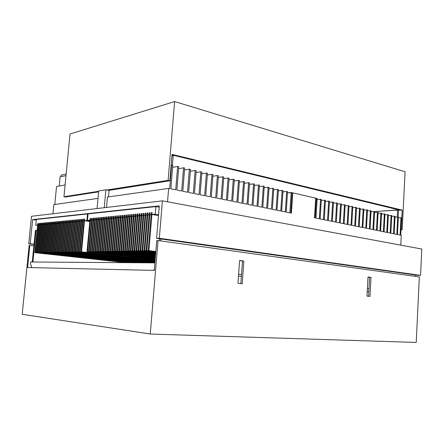 <?xml version="1.0" encoding="UTF-8"?>
<svg xmlns="http://www.w3.org/2000/svg" width="444" height="444" viewBox="0 0 444 444"><rect width="100%" height="100%" fill="white"/><g stroke="black" fill="none" stroke-linecap="round" stroke-linejoin="round"><path stroke-width="0.67" d="M66.983 220.724L66.478 220.773L66.323 222.377L65.423 222.461L65.579 220.857L65.079 220.907L64.924 222.505L64.03 222.588L64.186 220.995L63.686 221.04L63.536 222.633L62.648 222.716L62.804 221.129L62.31 221.173L62.154 222.76L61.278 222.844L61.427 221.256L60.939 221.306L60.784 222.888L59.912 222.966L60.062 221.389L59.574 221.439L59.424 223.016L58.558 223.093L58.708 221.523L58.225 221.567L58.07 223.138L57.209 223.215L57.365 221.65L56.882 221.695L56.727 223.26L55.872 223.343L56.027 221.778L55.55 221.822L55.395 223.388L54.545 223.465L54.701 221.906L54.224 221.95L54.074 223.51L53.23 223.587L53.38 222.033L52.908 222.078L52.758 223.632L51.92 223.704L52.07 222.161L51.604 222.205L51.449 223.748L50.616 223.826L50.771 222.283L50.305 222.327L50.155 223.87L49.328 223.948L49.478 222.411L49.018 222.455L48.862 223.987L48.046 224.065L48.196 222.533L47.736 222.577L47.586 224.109L46.77 224.181L46.92 222.655L46.465 222.699L46.315 224.226L45.504 224.298L45.654 222.777L45.199 222.821L45.049 224.342L44.245 224.414L44.394 222.899L43.945 222.944L43.795 224.459L42.996 224.531L43.146 223.021L42.696 223.06L42.546 224.57L41.753 224.647L41.903 223.138L41.459 223.182L41.309 224.686L40.521 224.758L40.67 223.26L40.226 223.299L40.082 224.797L39.294 224.869L39.444 223.376L39.005 223.415L38.856 224.914L38.079 224.986L38.228 223.493L37.79 223.532L37.646 225.025L35.753 225.197L37.607 225.452L35.753 225.197L36.33 219.458L35.753 225.197L37.651 225.025L37.79 223.532L38.228 223.493L38.079 224.986L38.844 225.091L38.079 224.986L38.867 224.914L39.005 223.415L39.444 223.376L39.294 224.869L40.071 224.98L39.294 224.869L40.088 224.803L40.226 223.299L40.67 223.26L40.521 224.758L41.298 224.864L40.521 224.758L41.314 224.686L41.459 223.182L41.903 223.138L41.753 224.647L42.535 224.753L41.753 224.647L42.557 224.57L42.696 223.06L43.146 223.021L42.996 224.531L43.784 224.642L42.996 224.531L43.801 224.459L43.945 222.944L44.394 222.899L44.245 224.414L45.038 224.525L44.245 224.414L45.055 224.342L45.199 222.821L45.654 222.777L45.504 224.298L46.304 224.409L45.504 224.298L46.32 224.226L46.465 222.699L46.92 222.655L46.77 224.181L47.575 224.292L46.77 224.181L47.591 224.109L47.736 222.577L48.196 222.533L48.046 224.065L48.851 224.176L48.046 224.065L48.873 223.987L49.018 222.455L49.478 222.411L49.328 223.948L50.139 224.059L49.328 223.948L50.161 223.87L50.305 222.327L50.771 222.283L50.616 223.826L51.437 223.943L50.616 223.826L51.46 223.748L51.604 222.205L52.07 222.161L51.92 223.704L52.747 223.82L51.92 223.704L52.764 223.632L52.908 222.078L53.38 222.033L53.23 223.587L54.057 223.704L53.23 223.587L54.079 223.51L54.224 221.95L54.701 221.906L54.545 223.465L55.383 223.582L54.545 223.465L55.406 223.388L55.55 221.822L56.027 221.778L55.872 223.343L56.715 223.46L55.872 223.343L56.738 223.265L56.882 221.695L57.365 221.65L57.209 223.215L58.059 223.338L57.209 223.215L58.081 223.138L58.225 221.567L58.708 221.523L58.558 223.093L59.413 223.215L58.558 223.093L59.429 223.016L59.574 221.439L60.062 221.389L59.912 222.966L60.773 223.093L59.912 222.966L60.789 222.888L60.939 221.306L61.427 221.256L61.278 222.844L62.143 222.966L61.278 222.844L62.16 222.76L62.31 221.173L62.804 221.129L62.648 222.716L63.52 222.844L62.648 222.716L63.542 222.633L63.686 221.04L64.186 220.995L64.03 222.588L64.913 222.716L64.03 222.588L64.929 222.505L65.079 220.907L65.579 220.857L65.423 222.461L66.311 222.588L65.423 222.461L66.328 222.377L66.478 220.773L66.983 220.724L63.964 252.153L154.934 262.487L63.47 252.159L66.483 220.773L66.983 220.724L63.964 252.153L63.47 252.159L154.928 262.548L63.47 252.159L66.483 220.773L66.983 220.724M68.398 220.59L67.888 220.635L67.732 222.244L66.828 222.327L67.721 222.461L66.828 222.327L67.738 222.25L67.888 220.635L68.398 220.59L65.373 252.125L154.945 262.321L64.874 252.137L67.893 220.635L68.398 220.59L65.373 252.125L64.874 252.137L154.939 262.382L64.874 252.137L67.893 220.635L68.398 220.59M69.819 220.452L69.303 220.502L69.153 222.117L68.243 222.2L69.136 222.327L68.243 222.2L69.159 222.117L69.303 220.502L69.819 220.452L66.794 252.098L154.962 262.154L66.289 252.109L69.314 220.502L69.819 220.452L66.794 252.098L66.289 252.109L154.956 262.215L66.289 252.109L69.314 220.502L69.819 220.452M71.251 220.313L70.735 220.363L70.579 221.983L69.664 222.067L70.568 222.2L69.664 222.067L70.59 221.983L70.735 220.363L71.251 220.313L68.221 252.075L154.973 261.982L67.716 252.081L70.74 220.363L71.251 220.313L68.221 252.075L67.716 252.081L154.967 262.043L67.716 252.081L70.74 220.363L71.251 220.313M72.694 220.174L72.172 220.224L72.017 221.85L71.096 221.933L72.006 222.067L71.096 221.933L72.028 221.85L72.172 220.224L72.694 220.174L69.658 252.048L154.989 261.81L69.147 252.059L72.183 220.224L72.694 220.174L69.658 252.048L69.147 252.059L154.984 261.871L69.147 252.059L72.183 220.224L72.694 220.174M74.148 220.035L73.626 220.085L73.471 221.717L72.538 221.8L73.454 221.939L72.538 221.8L73.476 221.717L73.626 220.085L74.148 220.035L71.107 252.02L155 261.638L70.596 252.031L73.632 220.085L74.148 220.035L71.107 252.02L70.596 252.031L154.995 261.699L70.596 252.031L73.632 220.085L74.148 220.035M75.613 219.891L75.086 219.941L74.931 221.584L73.993 221.667L74.914 221.806L73.993 221.667L74.936 221.584L75.086 219.941L75.613 219.891L72.566 251.998L155.017 261.461L72.05 252.003L75.092 219.941L75.613 219.891L72.566 251.998L72.05 252.003L155.012 261.527L72.05 252.003L75.092 219.941L75.613 219.891M77.09 219.752L76.557 219.802L76.401 221.445L75.458 221.534L76.385 221.673L75.458 221.534L76.407 221.445L76.557 219.802L77.09 219.752L74.037 251.97L155.034 261.288L73.515 251.976L76.562 219.802L77.09 219.752L74.037 251.97L73.515 251.976L155.028 261.35L73.515 251.976L76.562 219.802L77.09 219.752M78.571 219.608L78.039 219.658L77.883 221.312L76.934 221.395L77.867 221.534L76.934 221.395L77.889 221.312L78.039 219.658L78.571 219.608L75.519 251.942L155.045 261.105L74.992 251.953L78.044 219.658L78.571 219.608L75.519 251.942L74.992 251.953L155.039 261.172L74.992 251.953L78.044 219.658L78.571 219.608M80.07 219.464L79.526 219.514L79.371 221.173L78.416 221.262L79.359 221.401L78.416 221.262L79.382 221.173L79.526 219.514L80.07 219.464L77.012 251.915L155.061 260.928L76.479 251.926L79.537 219.514L80.07 219.464L77.012 251.915L76.479 251.926L155.056 260.989L76.479 251.926L79.537 219.514L80.07 219.464M81.574 219.319L81.03 219.369L80.875 221.034L79.914 221.123L80.864 221.262L79.914 221.123L80.886 221.034L81.03 219.369L81.574 219.319L78.51 251.887L155.078 260.745L77.978 251.898L81.041 219.369L81.574 219.319L78.51 251.887L77.978 251.898L155.073 260.811L77.978 251.898L81.041 219.369L81.574 219.319M83.095 219.175L82.545 219.225L82.39 220.896L81.418 220.984L82.373 221.123L81.418 220.984L82.395 220.896L82.545 219.225L83.095 219.175L80.025 251.859L155.095 260.561L79.487 251.87L82.556 219.225L83.095 219.175L80.025 251.859L79.487 251.87L155.089 260.622L79.487 251.87L82.556 219.225L83.095 219.175M84.621 219.025L84.071 219.081L83.916 220.751L82.934 220.84L83.899 220.984L82.934 220.84L83.922 220.751L84.071 219.081L84.621 219.025L81.552 251.831L155.106 260.373L81.008 251.842L84.077 219.075L84.621 219.025L81.552 251.831L81.008 251.842L155.1 260.439L81.008 251.842L84.077 219.075L84.621 219.025M113.964 216.2L113.331 216.261L113.17 218.054L112.049 218.154L112.21 216.367L111.583 216.428L111.422 218.215L110.312 218.315L110.473 216.533L109.851 216.594L109.69 218.37L108.591 218.476L108.752 216.7L108.136 216.761L107.975 218.531L106.882 218.631L107.043 216.866L106.427 216.927L106.271 218.687L105.184 218.787L105.345 217.027L104.734 217.088L104.579 218.842L103.502 218.942L103.663 217.194L103.058 217.249L102.897 218.997L101.831 219.097L101.992 217.355L101.393 217.41L101.232 219.153L100.172 219.253L100.333 217.51L99.739 217.571L99.578 219.308L98.529 219.403L98.685 217.671L98.096 217.727L97.935 219.458L96.892 219.552L97.053 217.826L96.47 217.882L96.309 219.608L95.271 219.702L95.432 217.982L94.85 218.043L94.694 219.758L93.662 219.852L93.823 218.137L93.246 218.193L93.09 219.908L92.069 220.002L92.224 218.293L91.653 218.348L91.497 220.052L90.482 220.146L90.643 218.448L90.071 218.498L89.916 220.196L87.457 220.424L89.871 220.79L87.457 220.424L88.067 213.886L87.457 220.424L89.927 220.202L90.071 218.498L90.643 218.448L90.482 220.146L91.481 220.296L90.482 220.146L91.503 220.052L91.653 218.348L92.224 218.293L92.069 220.002L93.073 220.152L92.069 220.002L93.096 219.908L93.246 218.193L93.823 218.137L93.662 219.852L94.677 220.008L93.662 219.852L94.7 219.758L94.85 218.043L95.432 217.982L95.271 219.702L96.293 219.858L95.271 219.702L96.32 219.608L96.47 217.882L97.053 217.826L96.892 219.552L97.924 219.713L96.892 219.552L97.946 219.458L98.096 217.727L98.685 217.671L98.529 219.403L99.567 219.564L98.529 219.403L99.589 219.308L99.739 217.571L100.333 217.51L100.172 219.253L101.215 219.414L100.172 219.253L101.243 219.153L101.393 217.41L101.992 217.355L101.831 219.097L102.886 219.258L101.831 219.097L102.908 219.003L103.058 217.249L103.663 217.194L103.502 218.942L104.562 219.108L103.502 218.942L104.584 218.848L104.734 217.088L105.345 217.027L105.184 218.787L106.255 218.953L105.184 218.787L106.277 218.692L106.427 216.927L107.043 216.866L106.882 218.631L107.959 218.798L106.882 218.631L107.986 218.531L108.136 216.761L108.752 216.7L108.591 218.476L109.679 218.642L108.591 218.476L109.701 218.376L109.851 216.594L110.473 216.533L110.312 218.315L111.411 218.487L110.312 218.315L111.433 218.215L111.583 216.428L112.21 216.367L112.049 218.154L113.153 218.326L112.049 218.154L113.181 218.054L113.331 216.261L113.964 216.2L110.817 251.304L155.417 256.671L110.195 251.315L113.342 216.261L113.964 216.2L110.817 251.304L110.195 251.315L155.411 256.754L110.195 251.315L113.342 216.261L113.964 216.2M115.723 216.028L115.09 216.089L114.929 217.887L113.803 217.993L114.913 218.171L113.803 217.993L114.941 217.893L115.09 216.089L115.723 216.028L112.576 251.271L155.433 256.443L111.949 251.282L115.101 216.089L115.723 216.028L112.576 251.271L111.949 251.282L155.428 256.527L111.949 251.282L115.101 216.089L115.723 216.028M117.505 215.862L116.861 215.923L116.7 217.727L115.568 217.832L116.689 218.01L115.568 217.832L116.711 217.727L116.861 215.923L117.505 215.862L114.352 251.243L155.456 256.21L113.72 251.254L116.872 215.917L117.505 215.862L114.352 251.243L113.72 251.254L155.45 256.293L113.72 251.254L116.872 215.917L117.505 215.862M119.297 215.684L118.648 215.751L118.487 217.56L117.344 217.665L118.47 217.843L117.344 217.665L118.498 217.56L118.648 215.751L119.297 215.684L116.139 251.21L155.472 255.977L115.501 251.221L118.659 215.745L119.297 215.684L116.139 251.21L115.501 251.221L155.467 256.06L115.501 251.221L118.659 215.745L119.297 215.684M121.101 215.512L120.452 215.573L120.291 217.394L119.136 217.499L120.274 217.682L119.136 217.499L120.302 217.394L120.452 215.573L121.101 215.512L117.943 251.176L155.494 255.738L117.299 251.187L120.463 215.573L121.101 215.512L117.943 251.176L117.299 251.187L155.489 255.822L117.299 251.187L120.463 215.573L121.101 215.512M122.921 215.334L122.267 215.401L122.106 217.227L120.94 217.332L122.089 217.516L120.94 217.332L122.117 217.227L122.267 215.401L122.921 215.334L119.758 251.143L155.517 255.494L119.114 251.154L122.278 215.401L122.921 215.334L119.758 251.143L119.114 251.154L155.505 255.583L119.114 251.154L122.278 215.401L122.921 215.334M124.758 215.162L124.098 215.223L123.937 217.055L122.76 217.166L123.92 217.349L122.76 217.166L123.943 217.061L124.098 215.223L124.758 215.162L121.589 251.11L155.533 255.25L120.94 251.121L124.109 215.223L124.758 215.162L121.589 251.11L120.94 251.121L155.528 255.339L120.94 251.121L124.109 215.223L124.758 215.162M126.612 214.985L125.941 215.046L125.78 216.888L124.598 216.994L125.763 217.183L124.598 216.994L125.791 216.888L125.941 215.046L126.612 214.985L123.438 251.076L155.555 255.006L122.783 251.088L125.952 215.046L126.612 214.985L123.438 251.076L122.783 251.088L155.55 255.095L122.783 251.088L125.952 215.046L126.612 214.985M128.477 214.802L127.8 214.868L127.639 216.716L126.446 216.827L127.622 217.016L126.446 216.827L127.65 216.716L127.8 214.868L128.477 214.802L125.297 251.043L155.578 254.756L124.636 251.054L127.811 214.868L128.477 214.802L125.297 251.043L124.636 251.054L155.572 254.845L124.636 251.054L127.811 214.868L128.477 214.802M130.353 214.624L129.676 214.685L129.515 216.544L128.31 216.655L129.498 216.844L128.31 216.655L129.526 216.544L129.676 214.685L130.353 214.624L127.178 251.01L155.6 254.501L126.507 251.021L129.687 214.685L130.353 214.624L127.178 251.01L126.507 251.021L155.589 254.59L126.507 251.021L129.687 214.685L130.353 214.624M132.251 214.441L131.568 214.508L131.407 216.367L130.192 216.478L131.391 216.672L130.192 216.478L131.413 216.372L131.568 214.508L132.251 214.441L129.071 250.977L155.622 254.246L128.394 250.988L131.579 214.502L132.251 214.441L129.071 250.977L128.394 250.988L155.611 254.34L128.394 250.988L131.579 214.502L132.251 214.441M134.166 214.252L133.472 214.319L133.311 216.195L132.09 216.306L133.294 216.5L132.09 216.306L133.322 216.195L133.472 214.319L134.166 214.252L130.974 250.943L155.639 253.985L130.297 250.954L133.483 214.319L134.166 214.252L130.974 250.943L130.297 250.954L155.633 254.079L130.297 250.954L133.483 214.319L134.166 214.252M136.092 214.069L135.392 214.136L135.231 216.017L133.999 216.128L135.215 216.328L133.999 216.128L135.242 216.017L135.392 214.136L136.092 214.069L132.9 250.904L155.661 253.724L132.218 250.921L135.403 214.136L136.092 214.069L132.9 250.904L132.218 250.921L155.655 253.818L132.218 250.921L135.403 214.136L136.092 214.069M138.034 213.88L137.329 213.953L137.168 215.834L135.925 215.951L137.152 216.15L135.925 215.951L137.179 215.84L137.329 213.953L138.034 213.88L134.837 250.871L155.683 253.457L134.149 250.882L137.34 213.947L138.034 213.88L134.837 250.871L134.149 250.882L155.678 253.552L134.149 250.882L137.34 213.947L138.034 213.88M139.993 213.692L139.283 213.764L139.122 215.656L137.868 215.773L139.105 215.973L137.868 215.773L139.133 215.656L139.283 213.764L139.993 213.692L136.796 250.838L155.705 253.191L136.103 250.849L139.294 213.758L139.993 213.692L136.796 250.838L136.103 250.849L155.7 253.285L136.103 250.849L139.294 213.758L139.993 213.692M141.969 213.503L141.253 213.57L141.092 215.473L139.827 215.59L141.075 215.795L139.827 215.59L141.103 215.473L141.253 213.57L141.969 213.503L138.767 250.799L155.733 252.914L138.067 250.816L141.264 213.57L141.969 213.503L138.767 250.799L138.067 250.816L155.722 253.013L138.067 250.816L141.264 213.57L141.969 213.503M143.961 213.314L143.24 213.381L143.079 215.29L141.803 215.407L143.062 215.618L141.803 215.407L143.09 215.29L143.24 213.381L143.961 213.314L140.759 250.766L155.755 252.642L140.049 250.777L143.251 213.381L143.961 213.314L140.759 250.766L140.049 250.777L155.744 252.736L140.049 250.777L143.251 213.381L143.961 213.314M145.971 213.12L145.244 213.187L145.083 215.107L143.795 215.223L145.066 215.434L143.795 215.223L145.094 215.107L145.244 213.187L145.971 213.12L142.763 250.727L155.777 252.359L142.052 250.743L145.255 213.187L145.971 213.12L142.763 250.727L142.052 250.743L155.766 252.458L142.052 250.743L145.255 213.187L145.971 213.12M147.996 212.926L147.264 212.992L147.097 214.918L145.804 215.04L147.081 215.251L145.804 215.04L147.114 214.918L147.264 212.992L147.996 212.926L144.783 250.694L155.8 252.075L144.067 250.705L147.275 212.992L147.996 212.926L144.783 250.694L144.067 250.705L155.794 252.175L144.067 250.705L147.275 212.992L147.996 212.926M150.039 212.726L149.301 212.798L149.134 214.73L147.83 214.852L149.117 215.068L147.83 214.852L149.151 214.735L149.301 212.798L150.039 212.726L146.825 250.655L155.822 251.787L146.098 250.666L149.312 212.798L150.039 212.726L146.825 250.655L146.098 250.666L155.816 251.892L146.098 250.666L149.312 212.798L150.039 212.726M152.098 212.526L151.354 212.598L151.193 214.541L149.872 214.663L151.171 214.879L149.872 214.663L151.204 214.541L151.354 212.598L152.098 212.526L148.884 250.616L155.85 251.498L148.152 250.632L151.365 212.598L152.098 212.526L148.884 250.616L148.152 250.632L155.838 251.604L148.152 250.632L151.365 212.598L152.098 212.526M89.805 221.501L84.465 220.701L89.805 221.501M86.885 220.479L84.465 220.701L86.885 220.479L87.496 213.947L36.33 219.458L87.496 213.947L86.885 220.479L89.855 220.923L86.885 220.479M158.491 215.573L151.937 214.474L158.491 215.573M155.206 214.169L151.937 214.474L155.206 214.169L158.564 214.741L155.206 214.169L155.838 206.588L155.206 214.169M88.051 214.036L87.496 213.947L88.051 214.036M159.196 207.187L155.838 206.588L88.067 213.886L155.838 206.588L159.196 207.187M417.649 275.308L420.557 275.369L159.307 238.245L156.593 238.361L417.649 275.308L156.593 238.361L159.307 205.866L32.64 219.591L36.264 220.113L32.64 219.591L30.209 243.762L34.016 244.211L28.721 243.828L33.988 244.45L28.721 243.828L31.502 216.278L162.415 200.855L159.307 238.245L156.593 238.361L159.307 205.866L32.64 219.591L30.209 243.762L28.721 243.828L31.502 216.278L162.415 200.855L159.307 238.245L420.557 275.369L421.8 249.04L162.415 200.855L421.8 249.04L420.557 275.369L417.649 275.308M53.835 204.612L98.019 198.374L53.835 204.612L52.941 213.753L53.835 204.612M168.642 188.411L169.691 188.622L171.634 165.068L172.794 165.334L170.862 188.861L175.724 189.838L177.628 166.445L178.777 166.705L176.873 190.071L181.674 191.037L183.544 167.804L184.671 168.06L182.806 191.264L187.535 192.219L189.377 169.142L190.493 169.397L188.656 192.446L193.323 193.384L195.132 170.463L196.231 170.712L194.422 193.606L199.029 194.539L200.805 171.767L201.887 172.011L200.116 194.755L204.656 195.671L206.405 173.049L207.47 173.293L205.727 195.887L210.206 196.792L211.927 174.314L212.981 174.559L211.266 197.003L215.684 197.896L217.377 175.569L218.415 175.807L216.728 198.107L221.09 198.984L222.755 176.801L223.782 177.039L222.122 199.19L226.423 200.061L228.061 178.022L229.071 178.249L227.439 200.266L231.685 201.121L233.3 179.221L234.299 179.454L232.689 201.321L236.88 202.164L238.467 180.408L239.455 180.636L237.873 202.364L242.008 203.202L243.567 181.579L244.544 181.801L242.985 203.396L247.069 204.218L248.607 182.734L249.567 182.956L248.035 204.418L252.064 205.228L253.579 183.877L254.529 184.094L253.019 205.422L256.998 206.221L258.486 185.004L259.424 185.22L257.942 206.41L261.871 207.204L263.336 186.114L264.263 186.33L262.804 207.392L266.683 208.175L268.121 187.213L269.036 187.424L267.599 208.358L271.434 209.13L272.849 188.3L273.754 188.506L272.339 209.313L276.124 210.079L277.517 189.372L278.41 189.577L277.017 210.256L280.758 211.011L282.129 190.432L283.011 190.631L281.64 211.189L285.337 211.932L286.685 191.475L287.557 191.675L286.208 212.11L289.854 212.843L291.186 192.507L292.047 192.707L290.72 213.02L291.436 213.164L290.72 213.02L292.047 192.707L287.473 192.907L291.186 192.507L289.854 212.843L286.208 212.11L287.557 191.675L286.685 191.475L282.928 191.886L286.685 191.475L285.337 211.932L281.64 211.189L283.011 190.631L282.129 190.432L278.327 190.853L282.129 190.432L280.758 211.011L277.017 210.256L278.41 189.577L277.517 189.372L273.665 189.81L277.517 189.372L276.124 210.079L272.339 209.313L273.754 188.506L272.849 188.3L268.947 188.756L272.849 188.3L271.434 209.13L267.599 208.358L269.036 187.424L268.121 187.213L264.169 187.69L268.121 187.213L266.683 208.175L262.804 207.392L264.263 186.33L263.336 186.114L259.329 186.608L263.336 186.114L261.871 207.204L257.942 206.41L259.424 185.22L258.486 185.004L254.429 185.514L258.486 185.004L256.998 206.221L253.019 205.422L254.529 184.094L253.579 183.877L249.461 184.404L253.579 183.877L252.064 205.228L248.035 204.418L249.567 182.956L248.607 182.734L244.433 183.283L248.607 182.734L247.069 204.218L242.985 203.396L244.544 181.801L243.567 181.579L239.344 182.145L243.567 181.579L242.008 203.202L237.873 202.364L239.455 180.636L238.467 180.408L234.182 180.997L238.467 180.408L236.88 202.164L232.689 201.321L234.299 179.454L233.3 179.221L228.954 179.837L233.3 179.221L231.685 201.121L227.439 200.266L229.071 178.249L228.061 178.022L223.659 178.655L228.061 178.022L226.423 200.061L222.122 199.19L223.782 177.039L222.755 176.801L218.293 177.461L222.755 176.801L221.09 198.984L216.728 198.107L218.415 175.807L217.377 175.569L212.854 176.257L217.377 175.569L215.684 197.896L211.266 197.003L212.981 174.559L211.927 174.314L207.337 175.03L211.927 174.314L210.206 196.792L205.727 195.887L207.47 173.293L206.405 173.049L201.748 173.793L206.405 173.049L204.656 195.671L200.116 194.755L201.887 172.011L200.805 171.767L196.087 172.538L200.805 171.767L199.029 194.539L194.422 193.606L196.231 170.712L195.132 170.463L190.343 171.267L195.132 170.463L193.323 193.384L188.656 192.446L190.493 169.397L189.377 169.142L184.521 169.98L189.377 169.142L187.535 192.219L182.806 191.264L184.671 168.06L183.544 167.804L178.616 168.676L183.544 167.804L181.674 191.037L176.873 190.071L178.777 166.705L177.628 166.445L172.627 167.355L177.628 166.445L175.724 189.838L170.862 188.861L172.794 165.334L171.634 165.068L171.151 165.157L171.634 165.068L169.691 188.622L168.642 188.411L107.459 197.042L168.642 188.411L167.538 201.804L168.642 188.411M104.246 207.709L105.877 189.777L98.707 190.909L97.081 208.552L98.707 190.909L105.877 189.777L106.982 189.982L105.877 189.777L104.246 207.709M400.721 235.192L401.282 235.303L400.788 245.138L401.282 235.303L400.721 235.192L401.592 217.843L400.721 235.192M109.074 190.371L108.48 196.903L109.074 190.371L106.982 189.982L168.115 180.364L174.62 101.565L70.03 134.01L63.958 196.748L98.673 191.286L63.958 196.748L65.518 197.014L98.618 191.847L65.518 197.014L63.958 196.748L70.03 134.01L174.62 101.565L405.083 171.773L402.192 229.709L400.993 229.759L402.192 229.709L401.004 229.52L402.231 210.129L172.039 154.407L169.869 180.736L168.115 180.364L106.982 189.982L108.636 190.287L169.869 180.736L168.115 180.364L174.62 101.565L405.083 171.773L402.192 229.709L401.259 229.509L402.231 210.129L400.893 210.217L402.231 210.129L172.039 154.407L169.869 180.736L109.074 190.371M56.538 186.524L65.102 184.932L56.538 186.524L54.784 204.479L56.538 186.524M107.459 197.042L106.516 207.437L107.459 197.042M315.168 217.949L316.389 198.29L315.706 198.357L317.188 198.474L316.389 198.29L315.168 217.949L314.496 217.81L315.717 198.141L292.763 192.868L315.717 198.141L314.496 217.81L315.168 217.949M320.535 199.245L321.328 199.428L320.535 199.245L319.336 218.787L315.978 218.109L317.188 198.474L315.978 218.109L319.336 218.787L320.535 199.245L317.121 199.556L320.535 199.245M324.636 200.183L325.419 200.366L324.636 200.183L323.454 219.619L320.135 218.948L321.328 199.428L320.135 218.948L323.454 219.619L324.636 200.183L321.262 200.488L324.636 200.183M328.693 201.115L329.465 201.293L328.693 201.115L327.528 220.44L324.242 219.774L325.419 200.366L324.242 219.774L327.528 220.44L328.693 201.115L325.358 201.41L328.693 201.115M332.695 202.037L333.461 202.209L332.695 202.037L331.551 221.251L328.305 220.596L329.465 201.293L328.305 220.596L331.551 221.251L332.695 202.037L329.404 202.32L332.695 202.037M336.657 202.941L337.418 203.119L336.657 202.941L335.531 222.05L332.317 221.406L333.461 202.209L332.317 221.406L335.531 222.05L336.657 202.941L333.405 203.219L336.657 202.941M340.576 203.84L341.325 204.012L340.576 203.84L339.46 222.844L336.286 222.205L337.418 203.119L336.286 222.205L339.46 222.844L340.576 203.84L337.357 204.107L340.576 203.84M344.45 204.728L345.188 204.9L344.45 204.728L343.351 223.626L340.215 222.993L341.325 204.012L340.215 222.993L343.351 223.626L344.45 204.728L341.264 204.989L344.45 204.728M348.274 205.611L349.006 205.777L348.274 205.611L347.197 224.403L344.094 223.776L345.188 204.9L344.094 223.776L347.197 224.403L348.274 205.611L345.132 205.855L348.274 205.611M352.064 206.477L352.786 206.643L352.064 206.477L350.999 225.169L347.93 224.553L349.006 205.777L347.93 224.553L350.999 225.169L352.064 206.477L348.956 206.721L352.064 206.477M355.805 207.337L356.521 207.503L355.805 207.337L354.756 225.929L351.726 225.313L352.786 206.643L351.726 225.313L354.756 225.929L355.805 207.337L352.736 207.57L355.805 207.337M359.512 208.186L360.217 208.353L359.512 208.186L358.475 226.679L355.478 226.074L356.521 207.503L355.478 226.074L358.475 226.679L359.512 208.186L356.471 208.414L359.512 208.186M363.175 209.03L363.875 209.191L363.175 209.03L362.154 227.417L359.185 226.817L360.217 208.353L359.185 226.817L362.154 227.417L363.175 209.03L360.167 209.246L363.175 209.03M366.794 209.862L367.488 210.018L366.794 209.862L365.789 228.149L362.853 227.561L363.875 209.191L362.853 227.561L365.789 228.149L366.794 209.862L363.825 210.068L366.794 209.862M370.379 210.684L371.062 210.839L370.379 210.684L369.386 228.876L366.483 228.294L367.488 210.018L366.483 228.294L369.386 228.876L370.379 210.684L367.438 210.883L370.379 210.684M373.926 211.494L374.603 211.649L373.926 211.494L372.949 229.592L370.074 229.015L371.062 210.839L370.074 229.015L372.949 229.592L373.926 211.494L371.018 211.694L373.926 211.494M377.433 212.299L378.099 212.454L377.433 212.299L376.468 230.303L373.626 229.731L374.603 211.649L373.626 229.731L376.468 230.303L377.433 212.299L374.558 212.493L377.433 212.299M380.902 213.098L381.563 213.248L380.902 213.098L379.953 231.008L377.139 230.442L378.099 212.454L377.139 230.442L379.953 231.008L380.902 213.098L378.055 213.281L380.902 213.098M384.332 213.886L384.992 214.036L384.332 213.886L383.4 231.701L380.619 231.141L381.563 213.248L380.619 231.141L383.4 231.701L384.332 213.886L381.524 214.064L384.332 213.886M387.729 214.663L388.378 214.813L387.729 214.663L386.807 232.39L384.054 231.835L384.992 214.036L384.054 231.835L386.807 232.39L387.729 214.663L384.948 214.835L387.729 214.663M391.092 215.434L391.736 215.584L391.092 215.434L390.182 233.067L387.462 232.517L388.378 214.813L387.462 232.517L390.182 233.067L391.092 215.434L388.339 215.601L391.092 215.434M394.416 216.2L395.055 216.345L394.416 216.2L393.523 233.744L390.825 233.2L391.736 215.584L390.825 233.2L393.523 233.744L394.416 216.2L391.697 216.361L394.416 216.2M397.707 216.955L398.34 217.099L397.707 216.955L396.825 234.41L394.161 233.871L395.055 216.345L394.161 233.871L396.825 234.41L397.707 216.955L395.016 217.11L397.707 216.955M400.965 217.704L401.592 217.843L400.965 217.704L400.094 235.065L397.458 234.532L398.34 217.099L397.458 234.532L400.094 235.065L400.965 217.704L398.301 217.854L400.965 217.704M292.03 192.946L292.763 192.868L291.436 213.164L292.763 192.868L292.03 192.946M61.111 175.114L66.156 174.042L61.111 175.114L60.956 176.684L61.111 175.114M172.71 155.134L400.893 210.217L171.989 154.956L399.861 209.968L374.264 211.577L397.585 210.001L397.23 216.983L397.585 210.001L398.523 210.228L398.174 217.061L398.523 210.228L399.85 210.14L172.71 155.134M60.107 176.862L66.001 175.63L60.107 176.862L59.213 186.025L60.107 176.862M171.945 155.517L172.694 155.367L171.945 155.517M172.411 165.246L173.171 156.038L171.928 155.739L173.171 156.038L172.411 165.246M241.386 276.296L238.478 276.129L241.386 276.296M367.238 291.536L368.836 291.608L367.238 291.536M35.398 230.397L37.107 230.475L36.108 230.342L32.939 261.999L36.108 230.342L35.398 230.397L32.229 261.993L35.398 230.397M31.74 267.621L30.47 263.653L30.636 261.982L30.47 263.653L31.74 267.621M154.39 268.981L153.469 270.385L154.39 268.981M368.992 288.661L367.399 288.489L368.992 288.661M241.514 274.531L238.617 274.209L241.514 274.531M154.901 262.887L30.636 261.982L154.901 262.887L60.689 252.209L63.697 221.04L64.186 220.995L61.178 252.203L154.906 262.815L60.689 252.209L154.901 262.876M159.524 240.748L159.685 238.8L159.524 240.748M160.95 238.977L160.789 240.92L160.95 238.977M415.379 274.986L415.312 276.368L415.379 274.986M368.581 296.281L369.608 277.334L371.001 277.367L369.974 296.414L366.988 296.12L368.026 276.984L371.001 277.367L368.021 277.128L369.608 277.334L368.581 296.281M237.962 283.316L239.599 260.5L243.839 261.044L239.588 260.672L243.839 261.044L242.219 283.738L237.962 283.316L239.599 260.5L243.839 261.044L242.219 283.738L237.962 283.316M240.864 283.605L242.48 261.039L240.864 283.605M27.617 267.532L154.273 270.402L156.76 240.587L158.042 240.543L419.33 276.928L158.042 240.543L150.261 334.027L416.233 342.435L419.33 276.928L416.233 342.435L150.261 334.027L158.042 240.543L156.76 240.587L154.273 270.402L27.617 267.532L29.842 245.438L33.844 245.904L29.842 245.438L27.617 267.532M29.138 245.465L29.842 245.438L29.138 245.465L22.2 314.274L150.261 334.027L22.2 314.274L29.138 245.465M366.988 296.12L368.026 276.984L371.001 277.367L369.974 296.414L366.988 296.12M112.21 216.367L109.069 251.337L155.4 256.898L108.453 251.348L111.594 216.428L112.21 216.367L109.069 251.337L108.453 251.348L155.389 256.982L108.453 251.348L111.594 216.428L112.21 216.367M110.473 216.533L107.337 251.365L155.378 257.126L106.727 251.376L109.862 216.594L110.473 216.533L107.337 251.365L106.727 251.376L155.372 257.204L106.727 251.376L109.862 216.594L110.473 216.533M108.752 216.7L105.617 251.398L155.361 257.348L105.012 251.409L108.142 216.761L108.752 216.7L105.617 251.398L105.012 251.409L155.356 257.426L105.012 251.409L108.142 216.761L108.752 216.7M107.043 216.866L103.913 251.432L155.345 257.564L103.308 251.443L106.438 216.927L107.043 216.866L103.913 251.432L103.308 251.443L155.333 257.642L103.308 251.443L106.438 216.927L107.043 216.866M105.345 217.027L102.22 251.459L155.322 257.786L101.621 251.471L104.745 217.088L105.345 217.027L102.22 251.459L101.621 251.471L155.317 257.859L101.621 251.471L104.745 217.088L105.345 217.027M103.663 217.194L100.538 251.493L155.306 257.997L99.944 251.504L103.069 217.249L103.663 217.194L100.538 251.493L99.944 251.504L155.3 258.075L99.944 251.504L103.069 217.249L103.663 217.194M101.992 217.355L98.873 251.52L155.289 258.208L98.285 251.532L101.398 217.41L101.992 217.355L98.873 251.52L98.285 251.532L155.283 258.286L98.285 251.532L101.398 217.41L101.992 217.355M100.333 217.51L97.219 251.548L155.272 258.419L96.637 251.559L99.745 217.571L100.333 217.51L97.219 251.548L96.637 251.559L155.267 258.497L96.637 251.559L99.745 217.571L100.333 217.51M98.685 217.671L95.577 251.582L155.256 258.63L94.999 251.593L98.107 217.727L98.685 217.671L95.577 251.582L94.999 251.593L155.25 258.702L94.999 251.593L98.107 217.727L98.685 217.671M97.053 217.826L93.945 251.609L155.239 258.835L93.373 251.62L96.476 217.882L97.053 217.826L93.945 251.609L93.373 251.62L155.228 258.908L93.373 251.62L96.476 217.882L97.053 217.826M95.432 217.982L92.33 251.637L155.217 259.035L91.758 251.648L94.861 218.037L95.432 217.982L92.33 251.637L91.758 251.648L155.211 259.107L91.758 251.648L94.861 218.037L95.432 217.982M93.823 218.137L90.726 251.67L155.2 259.235L90.16 251.676L93.257 218.193L93.823 218.137L90.726 251.67L90.16 251.676L155.195 259.307L90.16 251.676L93.257 218.193L93.823 218.137M92.224 218.293L89.133 251.698L155.184 259.435L88.572 251.709L91.664 218.348L92.224 218.293L89.133 251.698L88.572 251.709L155.178 259.507L88.572 251.709L91.664 218.348L92.224 218.293M90.643 218.448L87.551 251.726L155.172 259.635L86.996 251.737L90.082 218.498L90.643 218.448L87.551 251.726L86.996 251.737L155.161 259.701L86.996 251.737L90.082 218.498L90.643 218.448M65.579 220.857L62.565 252.175L154.917 262.654L62.077 252.186L65.085 220.907L65.579 220.857L62.565 252.175L62.077 252.186L154.912 262.709L62.077 252.186L65.085 220.907L65.579 220.857M61.178 252.203L60.689 252.209L63.697 221.04L64.186 220.995L61.178 252.203M62.804 221.129L59.801 252.225L154.018 262.881L59.313 252.236L62.315 221.173L62.804 221.129L59.801 252.225L59.313 252.236L153.474 262.876L59.313 252.236L62.315 221.173L62.804 221.129M61.427 221.256L58.43 252.253L152.486 262.87L57.948 252.259L60.945 221.306L61.427 221.256L58.43 252.253L57.948 252.259L151.942 262.865L57.948 252.259L60.945 221.306L61.427 221.256M60.062 221.389L57.071 252.275L150.96 262.859L56.593 252.286L59.585 221.434L60.062 221.389L57.071 252.275L56.593 252.286L150.427 262.854L56.593 252.286L59.585 221.434L60.062 221.389M58.708 221.523L55.722 252.297L149.45 262.848L55.245 252.309L58.231 221.567L58.708 221.523L55.722 252.297L55.245 252.309L148.918 262.842L55.245 252.309L58.231 221.567L58.708 221.523M57.365 221.65L54.379 252.325L147.946 262.837L53.907 252.331L56.888 221.695L57.365 221.65L54.379 252.325L53.907 252.331L147.414 262.831L53.907 252.331L56.888 221.695L57.365 221.65M56.027 221.778L53.047 252.347L146.448 262.826L52.575 252.359L55.556 221.822L56.027 221.778L53.047 252.347L52.575 252.359L145.921 262.82L52.575 252.359L55.556 221.822L56.027 221.778M54.701 221.906L51.726 252.37L144.966 262.815L51.254 252.381L54.229 221.95L54.701 221.906L51.726 252.37L51.254 252.381L144.439 262.809L51.254 252.381L54.229 221.95L54.701 221.906M53.38 222.033L50.411 252.397L143.49 262.804L49.944 252.403L52.914 222.078L53.38 222.033L50.411 252.397L49.944 252.403L142.968 262.798L49.944 252.403L52.914 222.078L53.38 222.033M52.07 222.161L49.106 252.42L142.019 262.793L48.646 252.425L51.609 222.205L52.07 222.161L49.106 252.42L48.646 252.425L141.503 262.787L48.646 252.425L51.609 222.205L52.07 222.161M50.771 222.283L47.808 252.442L140.565 262.781L47.353 252.453L50.311 222.327L50.771 222.283L47.808 252.442L47.353 252.453L140.049 262.776L47.353 252.453L50.311 222.327L50.771 222.283M49.478 222.411L46.52 252.464L139.116 262.77L46.065 252.475L49.023 222.455L49.478 222.411L46.52 252.464L46.065 252.475L138.6 262.77L46.065 252.475L49.023 222.455L49.478 222.411M48.196 222.533L45.244 252.486L137.673 262.759L44.789 252.497L47.741 222.577L48.196 222.533L45.244 252.486L44.789 252.497L137.163 262.759L44.789 252.497L47.741 222.577L48.196 222.533M44.394 222.899L41.459 252.558L133.405 262.731L41.015 252.564L43.95 222.944L44.394 222.899L41.459 252.558L41.015 252.564L132.906 262.726L41.015 252.564L43.95 222.944L44.394 222.899M45.654 222.777L42.713 252.536L134.821 262.743L42.263 252.542L45.205 222.821L45.654 222.777L42.713 252.536L42.263 252.542L134.316 262.737L42.263 252.542L45.205 222.821L45.654 222.777M43.146 223.021L40.21 252.581L131.996 262.72L39.771 252.586L42.707 223.06L43.146 223.021L40.21 252.581L39.771 252.586L131.502 262.715L39.771 252.586L42.707 223.06L43.146 223.021M41.903 223.138L38.978 252.603L130.603 262.709L38.539 252.608L41.464 223.182L41.903 223.138L38.978 252.603L38.539 252.608L130.109 262.704L38.539 252.608L41.464 223.182L41.903 223.138M40.67 223.26L37.746 252.625L129.21 262.698L37.313 252.63L40.238 223.299L40.67 223.26L37.746 252.625L37.313 252.63L128.721 262.698L37.313 252.63L40.238 223.299L40.67 223.26M46.92 222.655L43.973 252.514L136.241 262.754L43.523 252.519L46.47 222.699L46.92 222.655L43.973 252.514L43.523 252.519L135.736 262.748L43.523 252.519L46.47 222.699L46.92 222.655M39.444 223.376L36.525 252.647L127.828 262.687L36.097 252.653L39.011 223.415L39.444 223.376L36.525 252.647L36.097 252.653L127.345 262.687L36.097 252.653L39.011 223.415L39.444 223.376M38.228 223.493L35.315 252.669L126.457 262.682L34.887 252.675L37.801 223.532L38.228 223.493L35.315 252.669L34.887 252.675L125.974 262.676L34.887 252.675L37.801 223.532L38.228 223.493"/></g></svg>
